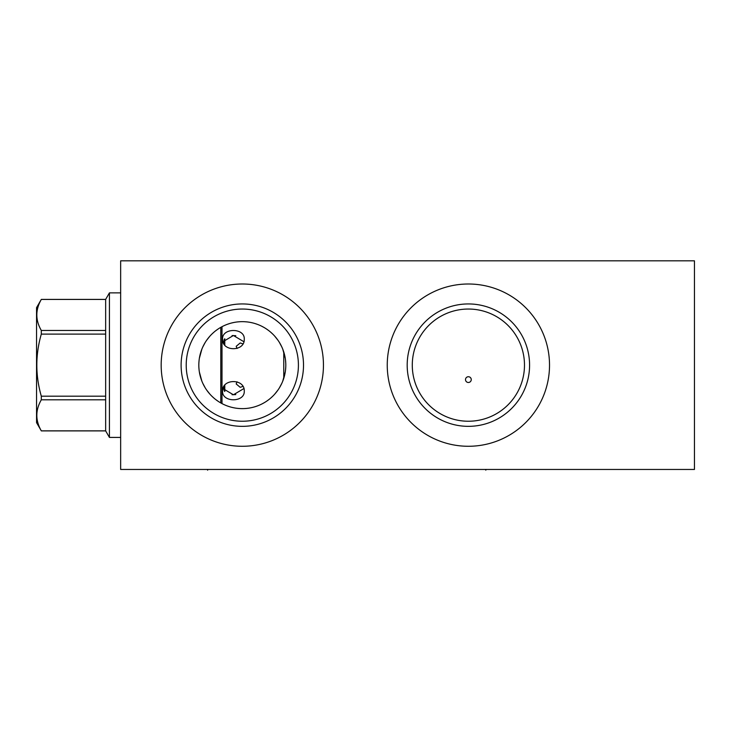 <?xml version="1.0" encoding="UTF-8"?>
<svg xmlns="http://www.w3.org/2000/svg" width="731" height="731" viewBox="0 0 731 731"><rect width="100%" height="100%" fill="white"/><g stroke="black" fill="none" stroke-linecap="round" stroke-linejoin="round"><path stroke-width="1.1" d="M120.652 260.821L120.652 469.457L694.45 469.457L694.45 260.821L120.652 260.821M387.247 365.144A81.132 81.132 0 0 1 468.379 284.003A81.132 81.132 0 0 1 549.52 365.144A81.132 81.132 0 0 1 468.379 446.275A81.132 81.132 0 0 1 387.247 365.144M161.176 365.144A81.132 81.132 0 0 1 242.308 284.003A81.132 81.132 0 0 1 323.449 365.144A81.132 81.132 0 0 1 242.308 446.275A81.132 81.132 0 0 1 161.176 365.144M407.185 365.144A61.203 61.203 0 0 1 468.379 303.941A61.203 61.203 0 0 1 529.582 365.144A61.203 61.203 0 0 1 468.379 426.347A61.203 61.203 0 0 1 407.185 365.144M412.284 365.144A56.104 56.104 0 0 1 468.379 309.039A56.104 56.104 0 0 1 524.483 365.144A56.104 56.104 0 0 1 468.379 421.239A56.104 56.104 0 0 1 412.284 365.144M181.114 365.144A61.203 61.203 0 0 1 242.308 303.941A61.203 61.203 0 0 1 303.511 365.144A61.203 61.203 0 0 1 242.308 426.347A61.203 61.203 0 0 1 181.114 365.144M186.213 365.144A56.104 56.104 0 0 1 242.308 309.039A56.104 56.104 0 0 1 298.412 365.144A56.104 56.104 0 0 1 242.308 421.239A56.104 56.104 0 0 1 186.213 365.144M198.823 365.144A43.485 43.485 0 0 1 242.308 321.658A43.485 43.485 0 0 1 285.803 365.144A43.485 43.485 0 0 1 242.308 408.629A43.485 43.485 0 0 1 198.823 365.144M198.887 362.85L199.06 360.566M199.371 358.272L201.866 349.162M202.834 346.905L205.21 342.455M206.626 340.29L209.916 336.132M211.78 334.177L213.79 332.313M215.919 330.576L218.121 329.005M220.387 327.579L222.681 326.337M224.984 325.258L226.254 324.728M227.259 324.345L229.507 323.586M231.709 322.965L233.883 322.481M238.132 321.859L240.225 321.704M244.392 321.704L246.493 321.859M250.742 322.481L252.908 322.965M255.119 323.586L257.367 324.345M258.381 324.728L259.642 325.258M261.936 326.337L264.238 327.579M266.495 329.005L268.706 330.576M270.826 332.313L272.846 334.168M274.71 336.132L277.999 340.29M279.416 342.455L281.791 346.905M282.76 349.162L285.254 358.272M285.556 360.566L285.739 362.85M285.739 367.428L285.556 369.722M285.254 372.015L282.76 381.125M281.791 383.382L279.416 387.832M277.999 389.998L274.71 394.155M272.846 396.111L270.835 397.975M268.706 399.702L266.495 401.282M264.238 402.699L261.936 403.951M259.642 405.029L258.335 405.577M257.367 405.943L255.119 406.701M252.908 407.322L250.742 407.807M246.493 408.428L244.392 408.583M240.225 408.583L238.132 408.428M233.883 407.807L231.709 407.322M229.507 406.701L227.259 405.943M226.208 405.541L224.984 405.029M222.681 403.951L220.387 402.699M218.121 401.282L215.919 399.702M213.79 397.975L211.78 396.111M209.916 394.155L206.626 389.998M205.21 387.832L202.834 383.382M201.866 381.125L199.371 372.015M199.06 369.722L198.887 367.428M224.782 391.542L224.782 385.246M237.045 381.792L236.195 383.967L240.179 387.311L242.884 386.443M235.784 394.585L232.074 394.722M224.782 345.041L224.782 338.745M242.884 343.844L240.179 342.976L236.195 346.32L237.045 348.495M232.074 335.566L235.784 335.693M222.964 341.706L233.408 335.502L243.862 341.706M243.862 388.581L233.408 394.777L222.964 388.581M244.264 339.129C244.922 351.876 221.904 351.876 222.562 339.129C221.904 327.634 244.922 327.634 244.264 339.129M222.005 403.603L222.005 326.684M220.799 402.936L220.799 327.351M109.431 437.421L105.657 430.888L105.657 299.399L109.431 292.866L109.431 437.421L120.652 437.421M109.431 292.866L120.652 292.866M105.657 430.851L41.311 430.851C35.344 420.508 35.344 410.164 41.311 399.811L41.311 396.184C35.344 375.487 35.344 354.8 41.311 334.104L41.311 330.467C35.344 320.123 35.344 309.78 41.311 299.436L36.55 307.65L36.55 422.637L41.311 430.851M105.657 399.811L41.311 399.811M105.657 299.436L41.311 299.436M105.657 330.467L41.311 330.467M105.657 334.104L41.311 334.104M105.657 396.184L41.311 396.184M244.264 391.149C244.922 402.653 221.904 402.653 222.562 391.149C221.904 378.411 244.922 378.411 244.264 391.149M468.379 382.487A2.878 2.878 0 0 0 471.257 379.608A2.878 2.878 0 0 0 468.379 376.73A2.878 2.878 0 0 0 465.51 379.608A2.878 2.878 0 0 0 468.379 382.487M485.813 469.457L485.813 470.179M207.631 469.457L207.631 470.179M224.134 344.164L224.134 339.495M224.134 386.123L224.134 390.783M223.211 387.887L223.211 389.221M223.211 342.4L223.211 341.066M283.765 378.302L283.765 351.976M105.657 430.888L41.311 430.888M105.657 299.399L41.311 299.399"/></g></svg>
